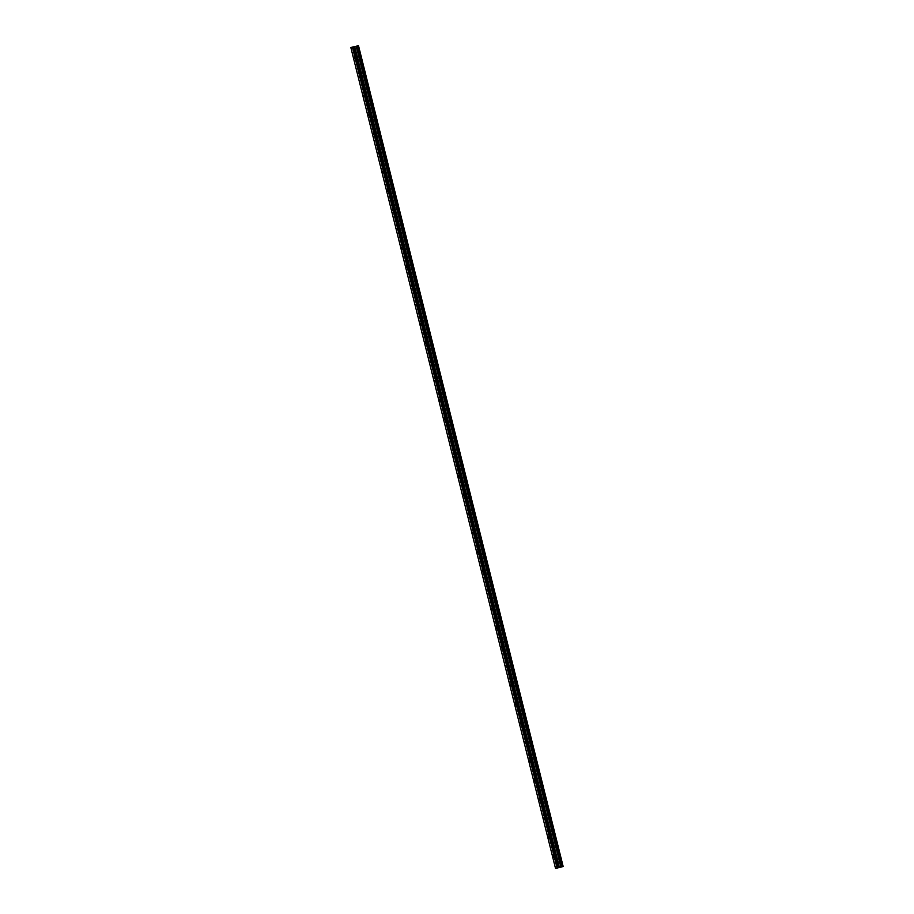 <?xml version="1.0" encoding="UTF-8"?>
<svg xmlns="http://www.w3.org/2000/svg" width="914" height="914" viewBox="0 0 914 914"><rect width="100%" height="100%" fill="white"/><g stroke="black" fill="none" stroke-linecap="round" stroke-linejoin="round"><path stroke-width="1.37" d="M354.666 58.427L354.118 57.365L354.666 58.427M553.793 857.046L553.233 855.984L553.793 857.046M549.051 838.035L548.491 836.961L549.051 838.035M544.31 819.024L543.75 817.95L544.31 819.024M539.568 800.001L539.009 798.939L539.568 800.001M534.827 780.99L534.279 779.928L534.827 780.99M530.086 761.979L529.537 760.905L530.086 761.979M525.344 742.956L524.796 741.894L525.344 742.956M520.603 723.945L520.055 722.883L520.603 723.945M515.862 704.934L515.313 703.86L515.862 704.934M511.12 685.911L510.572 684.849L511.12 685.911M506.379 666.9L505.83 665.838L506.379 666.9M501.637 647.889L501.089 646.815L501.637 647.889M496.896 628.866L496.348 627.804L496.896 628.866M492.155 609.855L491.606 608.793L492.155 609.855M487.413 590.844L486.865 589.77L487.413 590.844M482.672 571.833L482.124 570.759L482.672 571.833M477.931 552.81L477.382 551.748L477.931 552.81M473.189 533.799L472.641 532.736L473.189 533.799M468.448 514.788L467.899 513.714L468.448 514.788M463.718 495.765L463.158 494.703L463.718 495.765M458.977 476.754L458.417 475.691L458.977 476.754M454.235 457.743L453.675 456.669L454.235 457.743M449.494 438.72L448.934 437.657L449.494 438.72M444.752 419.709L444.193 418.646L444.752 419.709M440.011 400.698L439.451 399.624L440.011 400.698M435.27 381.675L434.71 380.612L435.27 381.675M430.528 362.664L429.968 361.601L430.528 362.664M425.787 343.653L425.227 342.579L425.787 343.653M421.046 324.641L420.497 323.567L421.046 324.641M416.304 305.619L415.756 304.556L416.304 305.619M411.563 286.608L411.014 285.545L411.563 286.608M406.821 267.596L406.273 266.522L406.821 267.596M402.08 248.574L401.532 247.511L402.08 248.574M397.339 229.563L396.79 228.5L397.339 229.563M392.597 210.551L392.049 209.477L392.597 210.551M387.856 191.529L387.308 190.466L387.856 191.529M383.115 172.518L382.566 171.455L383.115 172.518M378.373 153.506L377.825 152.432L378.373 153.506M373.632 134.484L373.083 133.421L373.632 134.484M368.89 115.472L368.342 114.41L368.89 115.472M364.149 96.461L363.601 95.387L364.149 96.461M359.408 77.45L358.859 76.376L359.408 77.45M350.839 47.494L352.427 47.265L557.083 868.06L555.495 868.3L350.839 47.494L358.505 45.7L356.563 46.203L561.265 866.986L356.62 46.18M561.207 866.998L558.774 867.637L354.129 46.831L352.861 47.162L557.506 867.957L352.895 47.151M356.563 46.203L354.129 46.831M358.048 45.837L562.693 866.632L358.048 45.837M557.506 867.957L352.427 47.265M358.448 45.711L562.624 866.655L562.019 866.815L357.374 46.008M357.26 46.031L562.019 866.815M561.904 866.838L561.265 866.986M560.865 867.078L356.209 46.283M354.026 46.865L558.774 867.637M558.671 867.66L557.54 867.957M563.093 866.518L358.505 45.7L563.161 866.506M559.425 867.455L354.781 46.648M356.334 46.248L560.979 867.055M357.98 45.849L562.624 866.655M354.678 46.671L559.334 867.477"/></g></svg>
